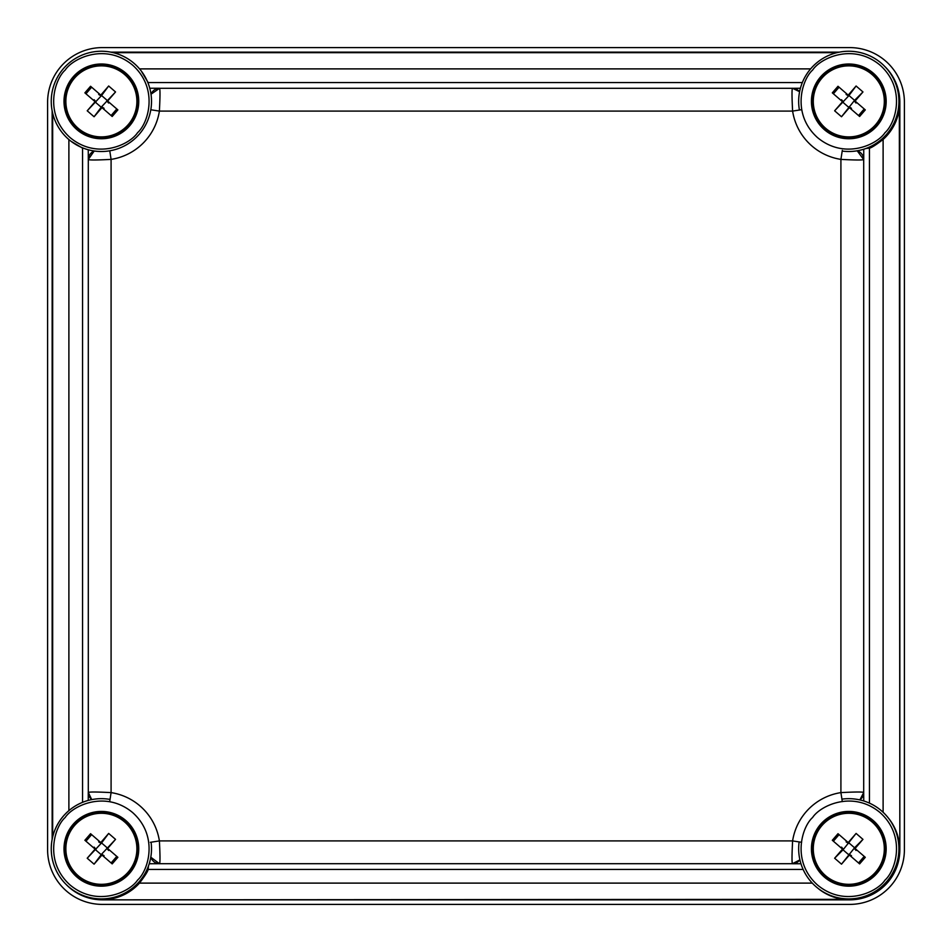 <?xml version="1.0" encoding="UTF-8"?>
<svg xmlns="http://www.w3.org/2000/svg" width="952" height="952" viewBox="0 0 952 952"><rect width="100%" height="100%" fill="white"/><g stroke="black" fill="none" stroke-linecap="round" stroke-linejoin="round"><path stroke-width="1.43" d="M849.708 47.6A54.692 54.692 0 0 1 904.4 102.292L904.4 849.708A54.692 54.692 0 0 1 849.708 904.4L102.292 904.4A54.692 54.692 0 0 1 47.6 849.708L47.6 102.292A54.692 54.692 0 0 1 102.292 47.6L849.708 47.6M66.39 884.706A50.135 50.135 0 0 0 102.292 899.842L843.71 899.331A49.98 49.98 0 0 1 818.375 888.644M812.246 883.111L139.468 883.111A49.98 49.98 0 0 1 108.29 899.331M139.468 883.111C145.061 875.745 147.953 871.187 148.131 869.45L803.119 869.45M148.464 865.999L148.131 869.45M102.292 899.842L849.708 899.842A50.135 50.135 0 0 0 899.842 849.708L899.331 108.29A49.98 49.98 0 0 1 883.111 139.468L883.111 812.246M888.644 818.375A49.98 49.98 0 0 1 899.331 843.71M52.158 110.896L52.158 839.283M839.283 52.158L110.896 52.158M899.842 849.708L899.842 102.292A50.135 50.135 0 0 0 884.706 66.39M857.205 150.797L863.702 159.603C862.155 160.174 854.563 160.114 840.913 159.389A57.774 57.774 0 0 1 792.611 111.086C791.885 97.473 791.826 89.869 792.397 88.298L800.418 88.25M863.75 149.226L863.75 159.543M792.457 88.25L799.609 91.713M799.906 859.882L792.397 863.702C791.826 862.155 791.885 854.563 792.611 840.913A57.774 57.774 0 0 1 840.913 792.611C854.527 791.885 862.131 791.826 863.702 792.397L863.75 800.953M800.953 863.75L792.457 863.75M863.75 792.457L859.882 799.906M91.713 799.609L88.298 792.397C89.845 791.826 97.437 791.885 111.086 792.611A57.774 57.774 0 0 1 159.389 840.913C160.114 854.527 160.174 862.131 159.603 863.702L149.226 863.75M88.25 800.418L88.25 792.457M159.543 863.75L150.797 857.205M150.999 94.212L159.603 88.298C160.174 89.845 160.114 97.437 159.389 111.086A57.774 57.774 0 0 1 111.086 159.389C97.473 160.114 89.869 160.174 88.298 159.603L88.25 149.761M149.761 88.25L159.543 88.25M88.25 159.543L94.212 150.999M52.669 113.264L52.669 836.915M836.915 52.669L113.264 52.669M869.45 803.119L869.45 148.131L865.999 148.464M869.45 148.131C871.163 147.965 875.721 145.073 883.111 139.468M899.331 108.29L899.842 102.292M843.71 899.331L849.708 899.842M802.334 82.55L148.131 82.55L148.262 83.621M148.131 82.55L141.241 70.983M70.983 141.241L82.55 148.131L82.55 802.334M83.621 148.262L82.55 148.131M801.62 109.694L792.611 111.086L159.389 111.086L150.809 109.766M842.306 150.38L840.913 159.389L840.913 792.611L842.306 801.62M109.766 150.809L111.086 159.389L111.086 792.611L109.694 801.62M150.38 842.306L159.389 840.913L792.611 840.913L801.62 842.306M134.184 63.463A50.135 50.135 0 0 1 139.29 134.184A50.135 50.135 0 0 1 68.58 139.29A50.135 50.135 0 0 1 63.463 68.58A50.135 50.135 0 0 1 134.184 63.463M108.623 103.054L106.731 100.829L107.635 101.055L115.537 91.951L108.671 86.001L100.793 95.129L101.15 95.997L98.675 94.438M94.129 99.71L96.021 101.924L95.117 101.697L84.883 92.856L90.571 86.275L100.793 95.129M95.117 101.697L87.215 110.801L94.081 116.751L101.959 107.624L101.602 106.755L104.077 108.314M73.114 76.922A37.366 37.366 0 0 1 125.831 73.114A37.366 37.366 0 0 1 129.639 125.831A37.366 37.366 0 0 1 76.922 129.639A37.366 37.366 0 0 1 73.114 76.922M90.571 86.275L91.202 87.715L86.263 93.427L84.883 92.856M112.181 116.477L111.42 115.192L116.489 109.337L117.869 109.896L112.181 116.477L101.959 107.624M107.635 101.055L117.869 109.896M87.215 110.801L101.566 95.521L108.671 86.001M115.537 91.951L101.602 106.755L94.081 116.751M107.148 100.353L101.566 95.521M95.605 102.399L101.198 107.231M151.071 842.199A50.135 50.135 0 0 1 68.58 886.705A50.135 50.135 0 0 1 110.039 799.418M108.623 850.469L106.731 848.256L107.635 848.482L115.537 839.366L108.671 833.428L100.793 842.556L101.15 843.412L98.675 841.865M94.129 847.125L96.021 849.351L95.117 849.113L84.883 840.271L90.571 833.702L100.793 842.556M95.117 849.113L87.215 858.228L94.081 864.166L101.959 855.039L101.602 854.182L104.077 855.729M73.114 824.349A37.366 37.366 0 0 1 125.831 820.541A37.366 37.366 0 0 1 129.639 873.246A37.366 37.366 0 0 1 76.922 877.066A37.366 37.366 0 0 1 73.114 824.349M90.571 833.702L91.332 834.987L86.394 840.699L84.883 840.271M112.181 863.892L111.42 862.619L116.489 856.752L117.869 857.324L112.181 863.892L101.959 855.039M107.635 848.482L117.869 857.324M87.215 858.228L101.566 842.948L108.671 833.428M115.537 839.366L101.602 854.182L94.081 864.166M107.148 847.78L101.566 842.948M95.605 849.827L101.198 854.658M810.89 68.58A50.135 50.135 0 0 0 799.418 110.039A50.135 50.135 0 0 1 881.6 63.463A50.135 50.135 0 0 1 842.199 151.071A50.135 50.135 0 0 0 886.705 134.184M856.05 103.054L854.158 100.829L855.063 101.055L862.964 91.951L856.098 86.001L848.208 95.129L848.577 95.997L846.102 94.438M841.544 99.71L843.436 101.924L842.532 101.697L832.31 92.856L837.998 86.275L848.208 95.129M842.532 101.697L834.63 110.801L841.508 116.751L849.386 107.624L849.029 106.755L851.493 108.314M820.541 76.922A37.366 37.366 0 0 1 873.246 73.114A37.366 37.366 0 0 1 877.066 125.831A37.366 37.366 0 0 1 824.349 129.639A37.366 37.366 0 0 1 820.541 76.922M837.998 86.275L838.629 87.715L833.69 93.427L832.31 92.856M859.608 116.477L858.847 115.192L863.797 109.456L865.297 109.896L859.608 116.477L849.386 107.624M855.063 101.055L865.297 109.896M834.63 110.801L848.577 95.997L856.098 86.001M862.964 91.951L854.563 100.353L841.508 116.751M854.563 100.353L848.982 95.521M843.032 102.399L848.613 107.231M841.925 799.144A50.135 50.135 0 0 1 886.705 881.6A50.135 50.135 0 0 1 799.144 841.925A50.135 50.135 0 0 0 886.705 881.6M856.05 850.469L854.158 848.256L855.063 848.482L862.964 839.366L856.098 833.428L848.208 842.556L848.577 843.412L846.102 841.865M841.544 847.125L843.436 849.351L842.532 849.113L832.31 840.271L837.998 833.702L848.208 842.556M842.532 849.113L834.63 858.228L841.508 864.166L849.386 855.039L849.029 854.182L851.493 855.729M820.541 824.349A37.366 37.366 0 0 1 873.246 820.541A37.366 37.366 0 0 1 877.066 873.246A37.366 37.366 0 0 1 824.349 877.066A37.366 37.366 0 0 1 820.541 824.349M837.998 833.702L838.76 834.987L833.69 840.842L832.31 840.271M859.608 863.892L858.847 862.619L863.797 856.883L865.297 857.324L859.608 863.892L849.386 855.039M855.063 848.482L865.297 857.324M834.63 858.228L843.032 849.827L856.098 833.428M862.964 839.366L854.563 847.78L841.508 864.166M854.563 847.78L848.982 842.948M843.032 849.827L848.613 854.658M68.889 810.628L68.889 139.551M139.551 68.889L810.628 68.889M857.038 150.832A9.115 9.115 42.6 0 1 863.702 159.603L863.702 792.397A9.115 9.115 -42.6 0 1 859.775 799.882M799.882 859.775A9.115 9.115 132.6 0 1 792.397 863.702L159.603 863.702A9.115 9.115 47.4 0 1 150.832 857.038M91.82 799.585A9.115 9.115 -137.4 0 1 88.298 792.397L88.298 159.603A9.115 9.115 137.4 0 1 94.367 151.011M151.011 94.367A9.115 9.115 -47.4 0 1 159.603 88.298L792.397 88.298A9.115 9.115 -132.6 0 1 799.585 91.82M124.617 74.518A35.522 35.522 0 0 1 128.234 124.617A35.522 35.522 0 0 1 78.135 128.234A35.522 35.522 0 0 1 74.518 78.135A35.522 35.522 0 0 1 124.617 74.518M129.234 125.486A36.831 36.831 0 0 0 125.486 73.518A36.831 36.831 0 0 0 73.518 77.279A36.831 36.831 0 0 0 77.279 129.234A36.831 36.831 0 0 0 129.234 125.486M65.188 70.067C72.899 58.227 105.482 42.507 132.685 65.188C159.043 88.857 148.179 123.367 137.564 132.685C129.865 144.537 97.282 160.245 70.067 137.564C43.709 113.895 54.573 79.397 65.188 70.067M139.29 134.184A50.135 50.135 0 0 1 68.58 139.29A50.135 50.135 0 0 1 63.463 68.58M124.617 821.945A35.522 35.522 0 0 1 128.234 872.044A35.522 35.522 0 0 1 78.135 875.661A35.522 35.522 0 0 1 74.518 825.562A35.522 35.522 0 0 1 124.617 821.945M129.234 872.901A36.831 36.831 0 0 0 125.486 820.945A36.831 36.831 0 0 0 73.518 824.694A36.831 36.831 0 0 0 77.279 876.649A36.831 36.831 0 0 0 129.234 872.901M65.188 817.482C72.899 805.642 105.482 789.934 132.685 812.615C159.043 836.284 148.179 870.782 137.564 880.112C129.865 891.953 97.282 907.673 70.067 884.991C43.709 861.322 54.573 826.812 65.188 817.482M139.29 881.6A50.135 50.135 0 0 1 68.58 886.705A50.135 50.135 0 0 1 63.463 815.995M872.044 74.518A35.522 35.522 0 0 1 875.661 124.617A35.522 35.522 0 0 1 825.562 128.234A35.522 35.522 0 0 1 821.945 78.135A35.522 35.522 0 0 1 872.044 74.518M876.649 125.486A36.831 36.831 0 0 0 872.901 73.518A36.831 36.831 0 0 0 820.945 77.279A36.831 36.831 0 0 0 824.694 129.234A36.831 36.831 0 0 0 876.649 125.486M812.615 70.067C820.315 58.227 852.897 42.507 880.112 65.188C906.471 88.857 895.594 123.367 884.991 132.685C877.28 144.537 844.698 160.245 817.482 137.564C791.136 113.895 802 79.397 812.615 70.067M872.044 821.945A35.522 35.522 0 0 1 875.661 872.044A35.522 35.522 0 0 1 825.562 875.661A35.522 35.522 0 0 1 821.945 825.562A35.522 35.522 0 0 1 872.044 821.945M876.649 872.901A36.831 36.831 0 0 0 872.901 820.945A36.831 36.831 0 0 0 820.945 824.694A36.831 36.831 0 0 0 824.694 876.649A36.831 36.831 0 0 0 876.649 872.901M812.615 817.482C820.315 805.642 852.897 789.934 880.112 812.615C906.471 836.284 895.594 870.782 884.991 880.112C877.28 891.953 844.698 907.673 817.482 884.991C791.136 861.322 802 826.812 812.615 817.482"/></g></svg>

